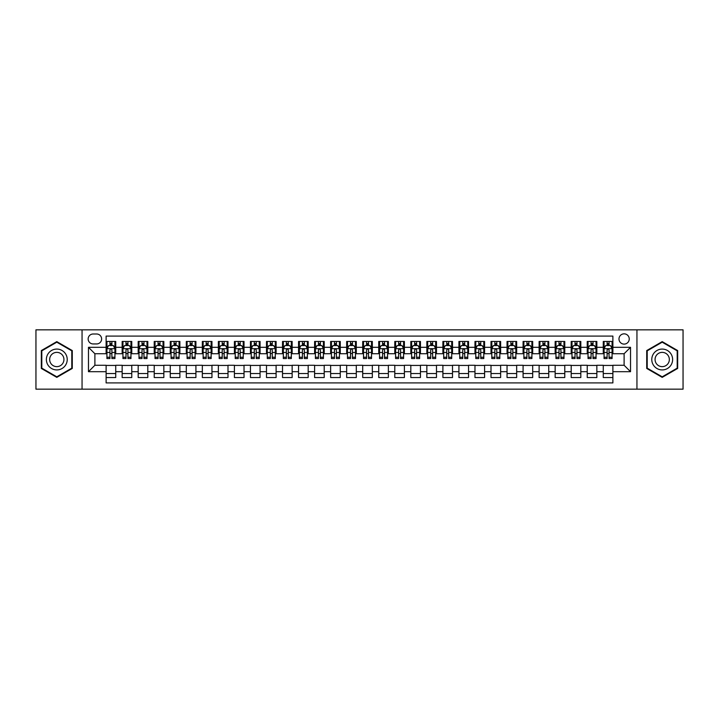 <?xml version="1.0" encoding="UTF-8"?>
<svg xmlns="http://www.w3.org/2000/svg" width="719" height="719" viewBox="0 0 719 719"><rect width="100%" height="100%" fill="white"/><g stroke="black" fill="none" stroke-linecap="round" stroke-linejoin="round"><path stroke-width="1.08" d="M624.11 333.841A5.132 5.132 0 0 0 618.978 338.973A5.132 5.132 0 0 0 624.11 344.104A5.132 5.132 0 0 0 629.242 338.973A5.132 5.132 0 0 0 624.11 333.841M636.944 389.168L683.05 389.168L683.05 329.832L636.944 329.832L636.944 389.168L82.056 389.168L82.056 329.832L35.95 329.832L35.95 389.168L82.056 389.168M612.885 341.462L603.268 341.462L603.268 347.313L596.851 347.313L596.851 353.73L603.268 353.73L603.268 347.313M596.851 347.313L596.851 341.462L587.225 341.462L587.225 347.313L580.817 347.313L580.817 353.73L587.225 353.73L587.225 347.313M580.817 347.313L580.817 341.462L571.192 341.462L571.192 347.313L564.774 347.313L564.774 353.73L571.192 353.73L571.192 347.313M564.774 347.313L564.774 341.462L555.158 341.462L555.158 347.313L548.741 347.313L548.741 353.73L555.158 353.73L555.158 347.313M548.741 347.313L548.741 341.462L539.115 341.462L539.115 347.313L532.698 347.313L532.698 353.73L539.115 353.73L539.115 347.313M532.698 347.313L532.698 341.462L523.081 341.462L523.081 347.313L516.664 347.313L516.664 353.73L523.081 353.73L523.081 347.313M516.664 347.313L516.664 341.462L507.039 341.462L507.039 347.313L500.631 347.313L500.631 353.73L507.039 353.73L507.039 347.313M500.631 347.313L500.631 341.462L491.005 341.462L491.005 347.313L484.588 347.313L484.588 353.73L491.005 353.73L491.005 347.313M484.588 347.313L484.588 341.462L474.971 341.462L474.971 347.313L468.554 347.313L468.554 353.73L474.971 353.73L474.971 347.313M468.554 347.313L468.554 341.462L458.929 341.462L458.929 347.313L452.512 347.313L452.512 353.73L458.929 353.73L458.929 347.313M452.512 347.313L452.512 341.462L442.895 341.462L442.895 347.313L436.478 347.313L436.478 353.73L442.895 353.73L442.895 347.313M436.478 347.313L436.478 341.462L426.852 341.462L426.852 347.313L420.444 347.313L420.444 353.73L426.852 353.73L426.852 347.313M420.444 347.313L420.444 341.462L410.819 341.462L410.819 347.313L404.402 347.313L404.402 353.73L410.819 353.73L410.819 347.313M404.402 347.313L404.402 341.462L394.785 341.462L394.785 347.313L388.368 347.313L388.368 353.73L394.785 353.73L394.785 347.313M388.368 347.313L388.368 341.462L378.742 341.462L378.742 347.313L372.334 347.313L372.334 353.73L378.742 353.73L378.742 347.313M372.334 347.313L372.334 341.462L362.709 341.462L362.709 347.313L356.291 347.313L356.291 353.73L362.709 353.73L362.709 347.313M356.291 347.313L356.291 341.462L346.666 341.462L346.666 347.313L340.258 347.313L340.258 353.73L346.666 353.73L346.666 347.313M340.258 347.313L340.258 341.462L330.632 341.462L330.632 347.313L324.215 347.313L324.215 353.73L330.632 353.73L330.632 347.313M324.215 347.313L324.215 341.462L314.598 341.462L314.598 347.313L308.181 347.313L308.181 353.73L314.598 353.73L314.598 347.313M308.181 347.313L308.181 341.462L298.556 341.462L298.556 347.313L292.148 347.313L292.148 353.73L298.556 353.73L298.556 347.313M292.148 347.313L292.148 341.462L282.522 341.462L282.522 347.313L276.105 347.313L276.105 353.73L282.522 353.73L282.522 347.313M276.105 347.313L276.105 341.462L266.488 341.462L266.488 347.313L260.071 347.313L260.071 353.73L266.488 353.73L266.488 347.313M260.071 347.313L260.071 341.462L250.446 341.462L250.446 347.313L244.029 347.313L244.029 353.73L250.446 353.73L250.446 347.313M244.029 347.313L244.029 341.462L234.412 341.462L234.412 347.313L227.995 347.313L227.995 353.73L234.412 353.73L234.412 347.313M227.995 347.313L227.995 341.462L218.369 341.462L218.369 347.313L211.961 347.313L211.961 353.73L218.369 353.73L218.369 347.313M211.961 347.313L211.961 341.462L202.336 341.462L202.336 347.313L195.919 347.313L195.919 353.73L202.336 353.73L202.336 347.313M195.919 347.313L195.919 341.462L186.302 341.462L186.302 347.313L179.885 347.313L179.885 353.73L186.302 353.73L186.302 347.313M179.885 347.313L179.885 341.462L170.259 341.462L170.259 347.313L163.842 347.313L163.842 353.73L170.259 353.73L170.259 347.313M163.842 347.313L163.842 341.462L154.226 341.462L154.226 347.313L147.808 347.313L147.808 353.73L154.226 353.73L154.226 347.313M147.808 347.313L147.808 341.462L138.183 341.462L138.183 347.313L131.775 347.313L131.775 353.73L138.183 353.73L138.183 347.313M131.775 347.313L131.775 341.462L122.149 341.462L122.149 353.73L115.732 353.73L115.732 341.462L106.115 341.462M106.115 377.538L115.732 377.538L115.732 365.27L122.149 365.27L122.149 377.538L131.775 377.538L131.775 365.27L138.183 365.27L138.183 371.687L131.775 371.687M138.183 371.687L138.183 377.538L147.808 377.538L147.808 365.27L154.226 365.27L154.226 371.687L147.808 371.687M154.226 371.687L154.226 377.538L163.842 377.538L163.842 365.27L170.259 365.27L170.259 371.687L163.842 371.687M170.259 371.687L170.259 377.538L179.885 377.538L179.885 365.27L186.302 365.27L186.302 371.687L179.885 371.687M186.302 371.687L186.302 377.538L195.919 377.538L195.919 365.27L202.336 365.27L202.336 371.687L195.919 371.687M202.336 371.687L202.336 377.538L211.961 377.538L211.961 365.27L218.369 365.27L218.369 371.687L211.961 371.687M218.369 371.687L218.369 377.538L227.995 377.538L227.995 365.27L234.412 365.27L234.412 371.687L227.995 371.687M234.412 371.687L234.412 377.538L244.029 377.538L244.029 365.27L250.446 365.27L250.446 371.687L244.029 371.687M250.446 371.687L250.446 377.538L260.071 377.538L260.071 365.27L266.488 365.27L266.488 371.687L260.071 371.687M266.488 371.687L266.488 377.538L276.105 377.538L276.105 365.27L282.522 365.27L282.522 371.687L276.105 371.687M282.522 371.687L282.522 377.538L292.148 377.538L292.148 365.27L298.556 365.27L298.556 371.687L292.148 371.687M298.556 371.687L298.556 377.538L308.181 377.538L308.181 365.27L314.598 365.27L314.598 371.687L308.181 371.687M314.598 371.687L314.598 377.538L324.215 377.538L324.215 365.27L330.632 365.27L330.632 371.687L324.215 371.687M330.632 371.687L330.632 377.538L340.258 377.538L340.258 365.27L346.666 365.27L346.666 371.687L340.258 371.687M346.666 371.687L346.666 377.538L356.291 377.538L356.291 365.27L362.709 365.27L362.709 371.687L356.291 371.687M362.709 371.687L362.709 377.538L372.334 377.538L372.334 365.27L378.742 365.27L378.742 371.687L372.334 371.687M378.742 371.687L378.742 377.538L388.368 377.538L388.368 365.27L394.785 365.27L394.785 371.687L388.368 371.687M394.785 371.687L394.785 377.538L404.402 377.538L404.402 365.27L410.819 365.27L410.819 371.687L404.402 371.687M410.819 371.687L410.819 377.538L420.444 377.538L420.444 365.27L426.852 365.27L426.852 371.687L420.444 371.687M426.852 371.687L426.852 377.538L436.478 377.538L436.478 365.27L442.895 365.27L442.895 371.687L436.478 371.687M442.895 371.687L442.895 377.538L452.512 377.538L452.512 365.27L458.929 365.27L458.929 371.687L452.512 371.687M458.929 371.687L458.929 377.538L468.554 377.538L468.554 365.27L474.971 365.27L474.971 371.687L468.554 371.687M474.971 371.687L474.971 377.538L484.588 377.538L484.588 365.27L491.005 365.27L491.005 371.687L484.588 371.687M491.005 371.687L491.005 377.538L500.631 377.538L500.631 365.27L507.039 365.27L507.039 371.687L500.631 371.687M507.039 371.687L507.039 377.538L516.664 377.538L516.664 365.27L523.081 365.27L523.081 371.687L516.664 371.687M523.081 371.687L523.081 377.538L532.698 377.538L532.698 365.27L539.115 365.27L539.115 371.687L532.698 371.687M539.115 371.687L539.115 377.538L548.741 377.538L548.741 365.27L555.158 365.27L555.158 371.687L548.741 371.687M555.158 371.687L555.158 377.538L564.774 377.538L564.774 365.27L571.192 365.27L571.192 371.687L564.774 371.687M571.192 371.687L571.192 377.538L580.817 377.538L580.817 365.27L587.225 365.27L587.225 371.687L580.817 371.687M587.225 371.687L587.225 377.538L596.851 377.538L596.851 365.27L603.268 365.27L603.268 371.687L596.851 371.687M93.119 343.943L96.652 343.943A4.97 4.97 0 0 0 101.622 338.973A4.97 4.97 0 0 0 96.652 334.002L93.119 334.002A4.97 4.97 0 0 0 88.149 338.973A4.97 4.97 0 0 0 93.119 343.943M636.944 329.832L82.056 329.832M612.885 347.313L612.885 336.088L106.115 336.088L106.115 353.73L94.89 353.73L94.89 365.27L106.115 365.27L106.115 382.912L612.885 382.912L612.885 365.27L624.11 365.27L624.11 353.73L612.885 353.73L612.885 347.313L630.527 347.313L630.527 371.687L612.885 371.687M106.115 371.687L88.473 371.687L88.473 347.313L106.115 347.313M603.268 371.687L603.268 377.538L612.885 377.538M106.115 345.471L106.915 345.471M109.962 345.471L111.885 345.471M114.932 345.471L115.732 345.471M106.115 353.568L106.915 353.568M109.962 353.568L111.885 353.568M114.932 353.568L115.732 353.568M106.115 365.432L115.732 365.432M106.115 373.529L115.732 373.529M122.149 353.568L122.949 353.568M125.996 353.568L127.919 353.568M130.966 353.568L131.775 353.568M122.149 345.471L122.949 345.471M125.996 345.471L127.919 345.471M130.966 345.471L131.775 345.471M122.149 365.432L131.775 365.432M122.149 373.529L131.775 373.529M138.183 365.432L147.808 365.432M138.183 373.529L147.808 373.529M138.183 345.471L138.992 345.471M142.038 345.471L143.962 345.471M147.009 345.471L147.808 345.471M138.183 353.568L138.992 353.568M142.038 353.568L143.962 353.568M147.009 353.568L147.808 353.568M154.226 365.432L163.842 365.432M154.226 373.529L163.842 373.529M154.226 345.471L155.025 345.471M158.072 345.471L159.995 345.471M163.042 345.471L163.842 345.471M154.226 353.568L155.025 353.568M158.072 353.568L159.995 353.568M163.042 353.568L163.842 353.568M170.259 365.432L179.885 365.432M170.259 373.529L179.885 373.529M170.259 345.471L171.059 345.471M174.106 345.471L176.038 345.471M179.085 345.471L179.885 345.471M170.259 353.568L171.059 353.568M174.106 353.568L176.038 353.568M179.085 353.568L179.885 353.568M186.302 365.432L195.919 365.432M186.302 373.529L195.919 373.529M186.302 345.471L187.102 345.471M190.149 345.471L192.072 345.471M195.119 345.471L195.919 345.471M186.302 353.568L187.102 353.568M190.149 353.568L192.072 353.568M195.119 353.568L195.919 353.568M202.336 365.432L211.961 365.432M202.336 373.529L211.961 373.529M202.336 345.471L203.135 345.471M206.182 345.471L208.106 345.471M211.152 345.471L211.961 345.471M202.336 353.568L203.135 353.568M206.182 353.568L208.106 353.568M211.152 353.568L211.961 353.568M218.369 365.432L227.995 365.432M218.369 373.529L227.995 373.529M218.369 345.471L219.178 345.471M222.225 345.471L224.148 345.471M227.195 345.471L227.995 345.471M218.369 353.568L219.178 353.568M222.225 353.568L224.148 353.568M227.195 353.568L227.995 353.568M234.412 365.432L244.029 365.432M234.412 373.529L244.029 373.529M234.412 345.471L235.212 345.471M238.259 345.471L240.182 345.471M243.229 345.471L244.029 345.471M234.412 353.568L235.212 353.568M238.259 353.568L240.182 353.568M243.229 353.568L244.029 353.568M250.446 365.432L260.071 365.432M250.446 373.529L260.071 373.529M250.446 345.471L251.246 345.471M254.292 345.471L256.225 345.471M259.271 345.471L260.071 345.471M250.446 353.568L251.246 353.568M254.292 353.568L256.225 353.568M259.271 353.568L260.071 353.568M266.488 365.432L276.105 365.432M266.488 373.529L276.105 373.529M266.488 345.471L267.288 345.471M270.335 345.471L272.258 345.471M275.305 345.471L276.105 345.471M266.488 353.568L267.288 353.568M270.335 353.568L272.258 353.568M275.305 353.568L276.105 353.568M282.522 365.432L292.148 365.432M282.522 373.529L292.148 373.529M282.522 345.471L283.322 345.471M286.369 345.471L288.292 345.471M291.339 345.471L292.148 345.471M282.522 353.568L283.322 353.568M286.369 353.568L288.292 353.568M291.339 353.568L292.148 353.568M298.556 365.432L308.181 365.432M298.556 373.529L308.181 373.529M298.556 345.471L299.365 345.471M302.411 345.471L304.335 345.471M307.381 345.471L308.181 345.471M298.556 353.568L299.365 353.568M302.411 353.568L304.335 353.568M307.381 353.568L308.181 353.568M314.598 365.432L324.215 365.432M314.598 373.529L324.215 373.529M314.598 345.471L315.398 345.471M318.445 345.471L320.368 345.471M323.415 345.471L324.215 345.471M314.598 353.568L315.398 353.568M318.445 353.568L320.368 353.568M323.415 353.568L324.215 353.568M330.632 365.432L340.258 365.432M330.632 373.529L340.258 373.529M330.632 345.471L331.432 345.471M334.479 345.471L336.402 345.471M339.458 345.471L340.258 345.471M330.632 353.568L331.432 353.568M334.479 353.568L336.402 353.568M339.458 353.568L340.258 353.568M346.666 365.432L356.291 365.432M346.666 373.529L356.291 373.529M346.666 345.471L347.475 345.471M350.521 345.471L352.445 345.471M355.492 345.471L356.291 345.471M346.666 353.568L347.475 353.568M350.521 353.568L352.445 353.568M355.492 353.568L356.291 353.568M362.709 365.432L372.334 365.432M362.709 373.529L372.334 373.529M362.709 345.471L363.508 345.471M366.555 345.471L368.479 345.471M371.525 345.471L372.334 345.471M362.709 353.568L363.508 353.568M366.555 353.568L368.479 353.568M371.525 353.568L372.334 353.568M378.742 365.432L388.368 365.432M378.742 373.529L388.368 373.529M378.742 345.471L379.542 345.471M382.598 345.471L384.521 345.471M387.568 345.471L388.368 345.471M378.742 353.568L379.542 353.568M382.598 353.568L384.521 353.568M387.568 353.568L388.368 353.568M394.785 365.432L404.402 365.432M394.785 373.529L404.402 373.529M394.785 345.471L395.585 345.471M398.632 345.471L400.555 345.471M403.602 345.471L404.402 345.471M394.785 353.568L395.585 353.568M398.632 353.568L400.555 353.568M403.602 353.568L404.402 353.568M410.819 365.432L420.444 365.432M410.819 373.529L420.444 373.529M410.819 345.471L411.619 345.471M414.665 345.471L416.589 345.471M419.635 345.471L420.444 345.471M410.819 353.568L411.619 353.568M414.665 353.568L416.589 353.568M419.635 353.568L420.444 353.568M426.852 365.432L436.478 365.432M426.852 373.529L436.478 373.529M426.852 345.471L427.661 345.471M430.708 345.471L432.631 345.471M435.678 345.471L436.478 345.471M426.852 353.568L427.661 353.568M430.708 353.568L432.631 353.568M435.678 353.568L436.478 353.568M442.895 365.432L452.512 365.432M442.895 373.529L452.512 373.529M442.895 345.471L443.695 345.471M446.742 345.471L448.665 345.471M451.712 345.471L452.512 345.471M442.895 353.568L443.695 353.568M446.742 353.568L448.665 353.568M451.712 353.568L452.512 353.568M458.929 365.432L468.554 365.432M458.929 373.529L468.554 373.529M458.929 345.471L459.729 345.471M462.775 345.471L464.708 345.471M467.754 345.471L468.554 345.471M458.929 353.568L459.729 353.568M462.775 353.568L464.708 353.568M467.754 353.568L468.554 353.568M474.971 365.432L484.588 365.432M474.971 373.529L484.588 373.529M474.971 345.471L475.771 345.471M478.818 345.471L480.741 345.471M483.788 345.471L484.588 345.471M474.971 353.568L475.771 353.568M478.818 353.568L480.741 353.568M483.788 353.568L484.588 353.568M491.005 365.432L500.631 365.432M491.005 373.529L500.631 373.529M491.005 345.471L491.805 345.471M494.852 345.471L496.775 345.471M499.822 345.471L500.631 345.471M491.005 353.568L491.805 353.568M494.852 353.568L496.775 353.568M499.822 353.568L500.631 353.568M507.039 365.432L516.664 365.432M507.039 373.529L516.664 373.529M507.039 345.471L507.848 345.471M510.894 345.471L512.818 345.471M515.865 345.471L516.664 345.471M507.039 353.568L507.848 353.568M510.894 353.568L512.818 353.568M515.865 353.568L516.664 353.568M523.081 365.432L532.698 365.432M523.081 373.529L532.698 373.529M523.081 345.471L523.881 345.471M526.928 345.471L528.851 345.471M531.898 345.471L532.698 345.471M523.081 353.568L523.881 353.568M526.928 353.568L528.851 353.568M531.898 353.568L532.698 353.568M539.115 365.432L548.741 365.432M539.115 373.529L548.741 373.529M539.115 345.471L539.915 345.471M542.962 345.471L544.894 345.471M547.941 345.471L548.741 345.471M539.115 353.568L539.915 353.568M542.962 353.568L544.894 353.568M547.941 353.568L548.741 353.568M555.158 365.432L564.774 365.432M555.158 373.529L564.774 373.529M555.158 345.471L555.958 345.471M559.005 345.471L560.928 345.471M563.975 345.471L564.774 345.471M555.158 353.568L555.958 353.568M559.005 353.568L560.928 353.568M563.975 353.568L564.774 353.568M571.192 365.432L580.817 365.432M571.192 373.529L580.817 373.529M571.192 345.471L571.991 345.471M575.038 345.471L576.962 345.471M580.008 345.471L580.817 345.471M571.192 353.568L571.991 353.568M575.038 353.568L576.962 353.568M580.008 353.568L580.817 353.568M587.225 365.432L596.851 365.432M587.225 373.529L596.851 373.529M587.225 345.471L588.034 345.471M591.081 345.471L593.004 345.471M596.051 345.471L596.851 345.471M587.225 353.568L588.034 353.568M591.081 353.568L593.004 353.568M596.051 353.568L596.851 353.568M603.268 365.432L612.885 365.432M603.268 373.529L612.885 373.529M603.268 345.471L604.068 345.471M607.115 345.471L609.038 345.471M612.085 345.471L612.885 345.471M603.268 353.568L604.068 353.568M607.115 353.568L609.038 353.568M612.085 353.568L612.885 353.568M94.89 353.73L88.473 347.313M94.89 365.27L88.473 371.687M630.527 347.313L624.11 353.73M630.527 371.687L624.11 365.27M56.801 377.367L72.277 368.434L72.277 350.566L56.801 341.633L41.325 350.566L41.325 368.434L56.801 377.367M677.675 350.566L662.199 341.633L646.723 350.566L646.723 368.434L662.199 377.367L677.675 368.434L677.675 350.566M111.885 343.547L109.962 343.547M114.932 357.235L111.885 357.235L111.885 358.538L114.932 358.538L114.932 348.751L113.332 345.551L108.515 345.551L106.915 348.751L106.915 358.538L109.962 358.538L109.962 357.235L106.915 357.235M106.915 348.751L106.915 341.462M114.932 348.751L114.932 341.462M109.962 345.551L109.962 341.462M111.885 341.462L111.885 345.551M111.885 357.235L111.885 349.955C111.247 348.724 110.6 348.724 109.962 349.955L109.962 357.235M56.801 349.075A10.425 10.425 0 0 0 46.376 359.5A10.425 10.425 0 0 0 56.801 369.926A10.425 10.425 0 0 0 67.227 359.5A10.425 10.425 0 0 0 56.801 349.075M56.801 352.364A7.136 7.136 0 0 0 49.665 359.5A7.136 7.136 0 0 0 56.801 366.636A7.136 7.136 0 0 0 63.937 359.5A7.136 7.136 0 0 0 56.801 352.364M71.792 368.155L56.801 376.819L41.801 368.155L41.801 350.845L56.801 342.181L71.792 350.845L71.792 368.155M653.176 354.287A10.425 10.425 0 0 0 656.986 368.523A10.425 10.425 0 0 0 671.231 364.713A10.425 10.425 0 0 0 667.412 350.477A10.425 10.425 0 0 0 653.176 354.287M656.025 355.932A7.136 7.136 0 0 0 658.631 365.683A7.136 7.136 0 0 0 668.382 363.068A7.136 7.136 0 0 0 665.767 353.317A7.136 7.136 0 0 0 656.025 355.932M677.199 350.845L677.199 368.155L662.199 376.819L647.208 368.155L647.208 350.845L662.199 342.181L677.199 350.845M127.919 343.547L125.996 343.547M130.966 357.235L127.919 357.235L127.919 358.538L130.966 358.538L130.966 348.751L129.366 345.551L124.558 345.551L122.949 348.751L122.949 358.538L125.996 358.538L125.996 357.235L122.949 357.235M122.949 348.751L122.949 341.462M130.966 348.751L130.966 341.462M125.996 345.551L125.996 341.462M127.919 341.462L127.919 345.551M127.919 357.235L127.919 349.955C127.281 348.724 126.643 348.724 125.996 349.955L125.996 357.235M143.962 343.547L142.038 343.547M147.009 357.235L143.962 357.235L143.962 358.538L147.009 358.538L147.009 348.751L145.4 345.551L140.591 345.551L138.992 348.751L138.992 358.538L142.038 358.538L142.038 357.235L138.992 357.235M138.992 348.751L138.992 341.462M147.009 348.751L147.009 341.462M142.038 345.551L142.038 341.462M143.962 341.462L143.962 345.551M143.962 357.235L143.962 349.955C143.324 348.724 142.677 348.724 142.038 349.955L142.038 357.235M159.995 343.547L158.072 343.547M163.042 357.235L159.995 357.235L159.995 358.538L163.042 358.538L163.042 348.751L161.442 345.551L156.634 345.551L155.025 348.751L155.025 358.538L158.072 358.538L158.072 357.235L155.025 357.235M155.025 348.751L155.025 341.462M163.042 348.751L163.042 341.462M158.072 345.551L158.072 341.462M159.995 341.462L159.995 345.551M159.995 357.235L159.995 349.955C159.357 348.724 158.719 348.724 158.072 349.955L158.072 357.235M176.038 343.547L174.106 343.547M179.085 357.235L176.038 357.235L176.038 358.538L179.085 358.538L179.085 348.751L177.476 345.551L172.668 345.551L171.059 348.751L171.059 358.538L174.106 358.538L174.106 357.235L171.059 357.235M171.059 348.751L171.059 341.462M179.085 348.751L179.085 341.462M174.106 345.551L174.106 341.462M176.038 341.462L176.038 345.551M176.038 357.235L176.038 349.955C175.391 348.724 174.753 348.724 174.106 349.955L174.106 357.235M192.072 343.547L190.149 343.547M195.119 357.235L192.072 357.235L192.072 358.538L195.119 358.538L195.119 348.751L193.519 345.551L188.702 345.551L187.102 348.751L187.102 358.538L190.149 358.538L190.149 357.235L187.102 357.235M187.102 348.751L187.102 341.462M195.119 348.751L195.119 341.462M190.149 345.551L190.149 341.462M192.072 341.462L192.072 345.551M192.072 357.235L192.072 349.955C191.434 348.724 190.787 348.724 190.149 349.955L190.149 357.235M208.106 343.547L206.182 343.547M211.152 357.235L208.106 357.235L208.106 358.538L211.152 358.538L211.152 348.751L209.553 345.551L204.744 345.551L203.135 348.751L203.135 358.538L206.182 358.538L206.182 357.235L203.135 357.235M203.135 348.751L203.135 341.462M211.152 348.751L211.152 341.462M206.182 345.551L206.182 341.462M208.106 341.462L208.106 345.551M208.106 357.235L208.106 349.955C207.467 348.724 206.829 348.724 206.182 349.955L206.182 357.235M224.148 343.547L222.225 343.547M227.195 357.235L224.148 357.235L224.148 358.538L227.195 358.538L227.195 348.751L225.586 345.551L220.778 345.551L219.178 348.751L219.178 358.538L222.225 358.538L222.225 357.235L219.178 357.235M219.178 348.751L219.178 341.462M227.195 348.751L227.195 341.462M222.225 345.551L222.225 341.462M224.148 341.462L224.148 345.551M224.148 357.235L224.148 349.955C223.501 348.724 222.863 348.724 222.225 349.955L222.225 357.235M240.182 343.547L238.259 343.547M243.229 357.235L240.182 357.235L240.182 358.538L243.229 358.538L243.229 348.751L241.629 345.551L236.812 345.551L235.212 348.751L235.212 358.538L238.259 358.538L238.259 357.235L235.212 357.235M235.212 348.751L235.212 341.462M243.229 348.751L243.229 341.462M238.259 345.551L238.259 341.462M240.182 341.462L240.182 345.551M240.182 357.235L240.182 349.955C239.544 348.724 238.906 348.724 238.259 349.955L238.259 357.235M256.225 343.547L254.292 343.547M259.271 357.235L256.225 357.235L256.225 358.538L259.271 358.538L259.271 348.751L257.663 345.551L252.854 345.551L251.246 348.751L251.246 358.538L254.292 358.538L254.292 357.235L251.246 357.235M251.246 348.751L251.246 341.462M259.271 348.751L259.271 341.462M254.292 345.551L254.292 341.462M256.225 341.462L256.225 345.551M256.225 357.235L256.225 349.955C255.578 348.724 254.939 348.724 254.292 349.955L254.292 357.235M272.258 343.547L270.335 343.547M275.305 357.235L272.258 357.235L272.258 358.538L275.305 358.538L275.305 348.751L273.705 345.551L268.888 345.551L267.288 348.751L267.288 358.538L270.335 358.538L270.335 357.235L267.288 357.235M267.288 348.751L267.288 341.462M275.305 348.751L275.305 341.462M270.335 345.551L270.335 341.462M272.258 341.462L272.258 345.551M272.258 357.235L272.258 349.955C271.62 348.724 270.973 348.724 270.335 349.955L270.335 357.235M288.292 343.547L286.369 343.547M291.339 357.235L288.292 357.235L288.292 358.538L291.339 358.538L291.339 348.751L289.739 345.551L284.931 345.551L283.322 348.751L283.322 358.538L286.369 358.538L286.369 357.235L283.322 357.235M283.322 348.751L283.322 341.462M291.339 348.751L291.339 341.462M286.369 345.551L286.369 341.462M288.292 341.462L288.292 345.551M288.292 357.235L288.292 349.955C287.654 348.724 287.016 348.724 286.369 349.955L286.369 357.235M304.335 343.547L302.411 343.547M307.381 357.235L304.335 357.235L304.335 358.538L307.381 358.538L307.381 348.751L305.773 345.551L300.964 345.551L299.365 348.751L299.365 358.538L302.411 358.538L302.411 357.235L299.365 357.235M299.365 348.751L299.365 341.462M307.381 348.751L307.381 341.462M302.411 345.551L302.411 341.462M304.335 341.462L304.335 345.551M304.335 357.235L304.335 349.955C303.688 348.724 303.05 348.724 302.411 349.955L302.411 357.235M320.368 343.547L318.445 343.547M323.415 357.235L320.368 357.235L320.368 358.538L323.415 358.538L323.415 348.751L321.815 345.551L316.998 345.551L315.398 348.751L315.398 358.538L318.445 358.538L318.445 357.235L315.398 357.235M315.398 348.751L315.398 341.462M323.415 348.751L323.415 341.462M318.445 345.551L318.445 341.462M320.368 341.462L320.368 345.551M320.368 357.235L320.368 349.955C319.73 348.724 319.083 348.724 318.445 349.955L318.445 357.235M336.402 343.547L334.479 343.547M339.458 357.235L336.402 357.235L336.402 358.538L339.458 358.538L339.458 348.751L337.849 345.551L333.041 345.551L331.432 348.751L331.432 358.538L334.479 358.538L334.479 357.235L331.432 357.235M331.432 348.751L331.432 341.462M339.458 348.751L339.458 341.462M334.479 345.551L334.479 341.462M336.402 341.462L336.402 345.551M336.402 357.235L336.402 349.955C335.764 348.724 335.126 348.724 334.479 349.955L334.479 357.235M352.445 343.547L350.521 343.547M355.492 357.235L352.445 357.235L352.445 358.538L355.492 358.538L355.492 348.751L353.883 345.551L349.075 345.551L347.475 348.751L347.475 358.538L350.521 358.538L350.521 357.235L347.475 357.235M347.475 348.751L347.475 341.462M355.492 348.751L355.492 341.462M350.521 345.551L350.521 341.462M352.445 341.462L352.445 345.551M352.445 357.235L352.445 349.955C351.807 348.724 351.16 348.724 350.521 349.955L350.521 357.235M368.479 343.547L366.555 343.547M371.525 357.235L368.479 357.235L368.479 358.538L371.525 358.538L371.525 348.751L369.926 345.551L365.117 345.551L363.508 348.751L363.508 358.538L366.555 358.538L366.555 357.235L363.508 357.235M363.508 348.751L363.508 341.462M371.525 348.751L371.525 341.462M366.555 345.551L366.555 341.462M368.479 341.462L368.479 345.551M368.479 357.235L368.479 349.955C367.84 348.724 367.202 348.724 366.555 349.955L366.555 357.235M384.521 343.547L382.598 343.547M387.568 357.235L384.521 357.235L384.521 358.538L387.568 358.538L387.568 348.751L385.959 345.551L381.151 345.551L379.542 348.751L379.542 358.538L382.598 358.538L382.598 357.235L379.542 357.235M379.542 348.751L379.542 341.462M387.568 348.751L387.568 341.462M382.598 345.551L382.598 341.462M384.521 341.462L384.521 345.551M384.521 357.235L384.521 349.955C383.874 348.724 383.236 348.724 382.598 349.955L382.598 357.235M400.555 343.547L398.632 343.547M403.602 357.235L400.555 357.235L400.555 358.538L403.602 358.538L403.602 348.751L402.002 345.551L397.185 345.551L395.585 348.751L395.585 358.538L398.632 358.538L398.632 357.235L395.585 357.235M395.585 348.751L395.585 341.462M403.602 348.751L403.602 341.462M398.632 345.551L398.632 341.462M400.555 341.462L400.555 345.551M400.555 357.235L400.555 349.955C399.917 348.724 399.27 348.724 398.632 349.955L398.632 357.235M416.589 343.547L414.665 343.547M419.635 357.235L416.589 357.235L416.589 358.538L419.635 358.538L419.635 348.751L418.036 345.551L413.227 345.551L411.619 348.751L411.619 358.538L414.665 358.538L414.665 357.235L411.619 357.235M411.619 348.751L411.619 341.462M419.635 348.751L419.635 341.462M414.665 345.551L414.665 341.462M416.589 341.462L416.589 345.551M416.589 357.235L416.589 349.955C415.95 348.724 415.312 348.724 414.665 349.955L414.665 357.235M432.631 343.547L430.708 343.547M435.678 357.235L432.631 357.235L432.631 358.538L435.678 358.538L435.678 348.751L434.069 345.551L429.261 345.551L427.661 348.751L427.661 358.538L430.708 358.538L430.708 357.235L427.661 357.235M427.661 348.751L427.661 341.462M435.678 348.751L435.678 341.462M430.708 345.551L430.708 341.462M432.631 341.462L432.631 345.551M432.631 357.235L432.631 349.955C431.993 348.724 431.346 348.724 430.708 349.955L430.708 357.235M448.665 343.547L446.742 343.547M451.712 357.235L448.665 357.235L448.665 358.538L451.712 358.538L451.712 348.751L450.112 345.551L445.295 345.551L443.695 348.751L443.695 358.538L446.742 358.538L446.742 357.235L443.695 357.235M443.695 348.751L443.695 341.462M451.712 348.751L451.712 341.462M446.742 345.551L446.742 341.462M448.665 341.462L448.665 345.551M448.665 357.235L448.665 349.955C448.027 348.724 447.389 348.724 446.742 349.955L446.742 357.235M464.708 343.547L462.775 343.547M467.754 357.235L464.708 357.235L464.708 358.538L467.754 358.538L467.754 348.751L466.146 345.551L461.337 345.551L459.729 348.751L459.729 358.538L462.775 358.538L462.775 357.235L459.729 357.235M459.729 348.751L459.729 341.462M467.754 348.751L467.754 341.462M462.775 345.551L462.775 341.462M464.708 341.462L464.708 345.551M464.708 357.235L464.708 349.955C464.061 348.724 463.422 348.724 462.775 349.955L462.775 357.235M480.741 343.547L478.818 343.547M483.788 357.235L480.741 357.235L480.741 358.538L483.788 358.538L483.788 348.751L482.188 345.551L477.371 345.551L475.771 348.751L475.771 358.538L478.818 358.538L478.818 357.235L475.771 357.235M475.771 348.751L475.771 341.462M483.788 348.751L483.788 341.462M478.818 345.551L478.818 341.462M480.741 341.462L480.741 345.551M480.741 357.235L480.741 349.955C480.103 348.724 479.456 348.724 478.818 349.955L478.818 357.235M496.775 343.547L494.852 343.547M499.822 357.235L496.775 357.235L496.775 358.538L499.822 358.538L499.822 348.751L498.222 345.551L493.414 345.551L491.805 348.751L491.805 358.538L494.852 358.538L494.852 357.235L491.805 357.235M491.805 348.751L491.805 341.462M499.822 348.751L499.822 341.462M494.852 345.551L494.852 341.462M496.775 341.462L496.775 345.551M496.775 357.235L496.775 349.955C496.137 348.724 495.499 348.724 494.852 349.955L494.852 357.235M512.818 343.547L510.894 343.547M515.865 357.235L512.818 357.235L512.818 358.538L515.865 358.538L515.865 348.751L514.256 345.551L509.447 345.551L507.848 348.751L507.848 358.538L510.894 358.538L510.894 357.235L507.848 357.235M507.848 348.751L507.848 341.462M515.865 348.751L515.865 341.462M510.894 345.551L510.894 341.462M512.818 341.462L512.818 345.551M512.818 357.235L512.818 349.955C512.171 348.724 511.533 348.724 510.894 349.955L510.894 357.235M528.851 343.547L526.928 343.547M531.898 357.235L528.851 357.235L528.851 358.538L531.898 358.538L531.898 348.751L530.298 345.551L525.481 345.551L523.881 348.751L523.881 358.538L526.928 358.538L526.928 357.235L523.881 357.235M523.881 348.751L523.881 341.462M531.898 348.751L531.898 341.462M526.928 345.551L526.928 341.462M528.851 341.462L528.851 345.551M528.851 357.235L528.851 349.955C528.213 348.724 527.566 348.724 526.928 349.955L526.928 357.235M544.894 343.547L542.962 343.547M547.941 357.235L544.894 357.235L544.894 358.538L547.941 358.538L547.941 348.751L546.332 345.551L541.524 345.551L539.915 348.751L539.915 358.538L542.962 358.538L542.962 357.235L539.915 357.235M539.915 348.751L539.915 341.462M547.941 348.751L547.941 341.462M542.962 345.551L542.962 341.462M544.894 341.462L544.894 345.551M544.894 357.235L544.894 349.955C544.247 348.724 543.609 348.724 542.962 349.955L542.962 357.235M560.928 343.547L559.005 343.547M563.975 357.235L560.928 357.235L560.928 358.538L563.975 358.538L563.975 348.751L562.366 345.551L557.558 345.551L555.958 348.751L555.958 358.538L559.005 358.538L559.005 357.235L555.958 357.235M555.958 348.751L555.958 341.462M563.975 348.751L563.975 341.462M559.005 345.551L559.005 341.462M560.928 341.462L560.928 345.551M560.928 357.235L560.928 349.955C560.29 348.724 559.643 348.724 559.005 349.955L559.005 357.235M576.962 343.547L575.038 343.547M580.008 357.235L576.962 357.235L576.962 358.538L580.008 358.538L580.008 348.751L578.409 345.551L573.6 345.551L571.991 348.751L571.991 358.538L575.038 358.538L575.038 357.235L571.991 357.235M571.991 348.751L571.991 341.462M580.008 348.751L580.008 341.462M575.038 345.551L575.038 341.462M576.962 341.462L576.962 345.551M576.962 357.235L576.962 349.955C576.323 348.724 575.685 348.724 575.038 349.955L575.038 357.235M593.004 343.547L591.081 343.547M596.051 357.235L593.004 357.235L593.004 358.538L596.051 358.538L596.051 348.751L594.442 345.551L589.634 345.551L588.034 348.751L588.034 358.538L591.081 358.538L591.081 357.235L588.034 357.235M588.034 348.751L588.034 341.462M596.051 348.751L596.051 341.462M591.081 345.551L591.081 341.462M593.004 341.462L593.004 345.551M593.004 357.235L593.004 349.955C592.357 348.724 591.719 348.724 591.081 349.955L591.081 357.235M609.038 343.547L607.115 343.547M612.085 357.235L609.038 357.235L609.038 358.538L612.085 358.538L612.085 348.751L610.485 345.551L605.668 345.551L604.068 348.751L604.068 358.538L607.115 358.538L607.115 357.235L604.068 357.235M604.068 348.751L604.068 341.462M612.085 348.751L612.085 341.462M607.115 345.551L607.115 341.462M609.038 341.462L609.038 345.551M609.038 357.235L609.038 349.955C608.4 348.724 607.753 348.724 607.115 349.955L607.115 357.235M122.149 371.687L115.732 371.687M122.149 347.313L115.732 347.313M114.896 348.679L106.951 348.679M106.915 346.432L108.075 346.432M113.773 346.432L114.932 346.432M109.962 352.472L106.915 352.472M114.932 352.472L111.885 352.472M111.885 344.563L109.962 344.563M130.93 348.679L122.994 348.679M122.949 346.432L124.117 346.432M129.806 346.432L130.966 346.432M125.996 352.472L122.949 352.472M130.966 352.472L127.919 352.472M127.919 344.563L125.996 344.563M146.964 348.679L139.028 348.679M138.992 346.432L140.151 346.432M145.849 346.432L147.009 346.432M142.038 352.472L138.992 352.472M147.009 352.472L143.962 352.472M143.962 344.563L142.038 344.563M163.006 348.679L155.07 348.679M155.025 346.432L156.185 346.432M161.883 346.432L163.042 346.432M158.072 352.472L155.025 352.472M163.042 352.472L159.995 352.472M159.995 344.563L158.072 344.563M179.04 348.679L171.104 348.679M171.059 346.432L172.227 346.432M177.917 346.432L179.085 346.432M174.106 352.472L171.059 352.472M179.085 352.472L176.038 352.472M176.038 344.563L174.106 344.563M195.083 348.679L187.138 348.679M187.102 346.432L188.261 346.432M193.959 346.432L195.119 346.432M190.149 352.472L187.102 352.472M195.119 352.472L192.072 352.472M192.072 344.563L190.149 344.563M211.116 348.679L203.18 348.679M203.135 346.432L204.304 346.432M209.993 346.432L211.152 346.432M206.182 352.472L203.135 352.472M211.152 352.472L208.106 352.472M208.106 344.563L206.182 344.563M227.15 348.679L219.214 348.679M219.178 346.432L220.338 346.432M226.027 346.432L227.195 346.432M222.225 352.472L219.178 352.472M227.195 352.472L224.148 352.472M224.148 344.563L222.225 344.563M243.193 348.679L235.248 348.679M235.212 346.432L236.371 346.432M242.069 346.432L243.229 346.432M238.259 352.472L235.212 352.472M243.229 352.472L240.182 352.472M240.182 344.563L238.259 344.563M259.226 348.679L251.291 348.679M251.246 346.432L252.414 346.432M258.103 346.432L259.271 346.432M254.292 352.472L251.246 352.472M259.271 352.472L256.225 352.472M256.225 344.563L254.292 344.563M275.269 348.679L267.324 348.679M267.288 346.432L268.448 346.432M274.146 346.432L275.305 346.432M270.335 352.472L267.288 352.472M275.305 352.472L272.258 352.472M272.258 344.563L270.335 344.563M291.303 348.679L283.367 348.679M283.322 346.432L284.49 346.432M290.179 346.432L291.339 346.432M286.369 352.472L283.322 352.472M291.339 352.472L288.292 352.472M288.292 344.563L286.369 344.563M307.337 348.679L299.401 348.679M299.365 346.432L300.524 346.432M306.213 346.432L307.381 346.432M302.411 352.472L299.365 352.472M307.381 352.472L304.335 352.472M304.335 344.563L302.411 344.563M323.379 348.679L315.434 348.679M315.398 346.432L316.558 346.432M322.256 346.432L323.415 346.432M318.445 352.472L315.398 352.472M323.415 352.472L320.368 352.472M320.368 344.563L318.445 344.563M339.413 348.679L331.477 348.679M331.432 346.432L332.6 346.432M338.289 346.432L339.458 346.432M334.479 352.472L331.432 352.472M339.458 352.472L336.402 352.472M336.402 344.563L334.479 344.563M355.447 348.679L347.511 348.679M347.475 346.432L348.634 346.432M354.332 346.432L355.492 346.432M350.521 352.472L347.475 352.472M355.492 352.472L352.445 352.472M352.445 344.563L350.521 344.563M371.489 348.679L363.553 348.679M363.508 346.432L364.668 346.432M370.366 346.432L371.525 346.432M366.555 352.472L363.508 352.472M371.525 352.472L368.479 352.472M368.479 344.563L366.555 344.563M387.523 348.679L379.587 348.679M379.542 346.432L380.711 346.432M386.4 346.432L387.568 346.432M382.598 352.472L379.542 352.472M387.568 352.472L384.521 352.472M384.521 344.563L382.598 344.563M403.566 348.679L395.621 348.679M395.585 346.432L396.744 346.432M402.442 346.432L403.602 346.432M398.632 352.472L395.585 352.472M403.602 352.472L400.555 352.472M400.555 344.563L398.632 344.563M419.599 348.679L411.663 348.679M411.619 346.432L412.787 346.432M418.476 346.432L419.635 346.432M414.665 352.472L411.619 352.472M419.635 352.472L416.589 352.472M416.589 344.563L414.665 344.563M435.633 348.679L427.697 348.679M427.661 346.432L428.821 346.432M434.51 346.432L435.678 346.432M430.708 352.472L427.661 352.472M435.678 352.472L432.631 352.472M432.631 344.563L430.708 344.563M451.676 348.679L443.731 348.679M443.695 346.432L444.854 346.432M450.552 346.432L451.712 346.432M446.742 352.472L443.695 352.472M451.712 352.472L448.665 352.472M448.665 344.563L446.742 344.563M467.709 348.679L459.774 348.679M459.729 346.432L460.897 346.432M466.586 346.432L467.754 346.432M462.775 352.472L459.729 352.472M467.754 352.472L464.708 352.472M464.708 344.563L462.775 344.563M483.752 348.679L475.807 348.679M475.771 346.432L476.931 346.432M482.629 346.432L483.788 346.432M478.818 352.472L475.771 352.472M483.788 352.472L480.741 352.472M480.741 344.563L478.818 344.563M499.786 348.679L491.85 348.679M491.805 346.432L492.973 346.432M498.662 346.432L499.822 346.432M494.852 352.472L491.805 352.472M499.822 352.472L496.775 352.472M496.775 344.563L494.852 344.563M515.82 348.679L507.884 348.679M507.848 346.432L509.007 346.432M514.696 346.432L515.865 346.432M510.894 352.472L507.848 352.472M515.865 352.472L512.818 352.472M512.818 344.563L510.894 344.563M531.862 348.679L523.917 348.679M523.881 346.432L525.041 346.432M530.739 346.432L531.898 346.432M526.928 352.472L523.881 352.472M531.898 352.472L528.851 352.472M528.851 344.563L526.928 344.563M547.896 348.679L539.96 348.679M539.915 346.432L541.083 346.432M546.773 346.432L547.941 346.432M542.962 352.472L539.915 352.472M547.941 352.472L544.894 352.472M544.894 344.563L542.962 344.563M563.93 348.679L555.994 348.679M555.958 346.432L557.117 346.432M562.815 346.432L563.975 346.432M559.005 352.472L555.958 352.472M563.975 352.472L560.928 352.472M560.928 344.563L559.005 344.563M579.972 348.679L572.036 348.679M571.991 346.432L573.151 346.432M578.849 346.432L580.008 346.432M575.038 352.472L571.991 352.472M580.008 352.472L576.962 352.472M576.962 344.563L575.038 344.563M596.006 348.679L588.07 348.679M588.034 346.432L589.194 346.432M594.883 346.432L596.051 346.432M591.081 352.472L588.034 352.472M596.051 352.472L593.004 352.472M593.004 344.563L591.081 344.563M612.049 348.679L604.104 348.679M604.068 346.432L605.227 346.432M610.925 346.432L612.085 346.432M607.115 352.472L604.068 352.472M612.085 352.472L609.038 352.472M609.038 344.563L607.115 344.563"/></g></svg>
